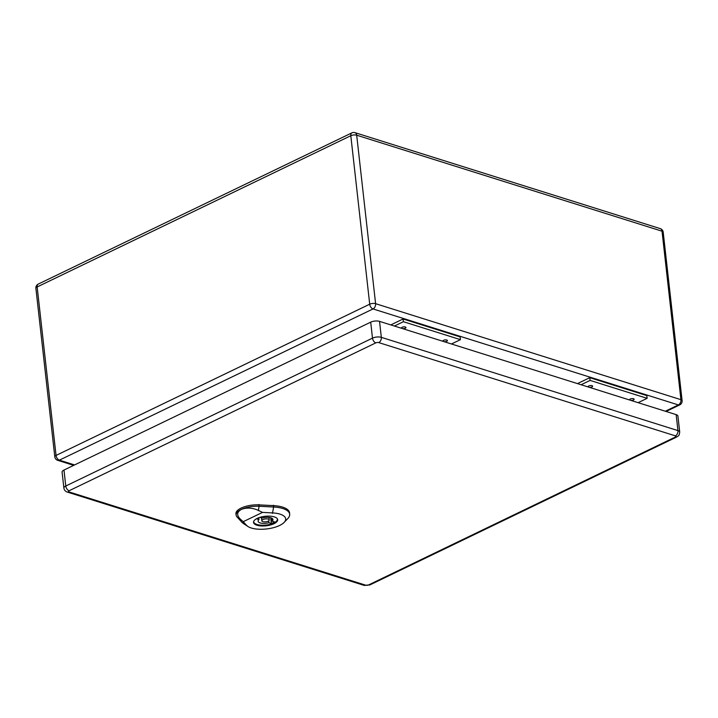 <?xml version="1.0" encoding="UTF-8"?>
<svg xmlns="http://www.w3.org/2000/svg" width="718" height="718" viewBox="0 0 718 718"><rect width="100%" height="100%" fill="white"/><g stroke="black" fill="none" stroke-linecap="round" stroke-linejoin="round"><path stroke-width="1.08" d="M390.798 324.913L403.094 318.98L460.139 336.913L460.444 339.65L451.451 343.985M577.478 383.6L589.774 377.677L590.088 380.405L581.095 384.74M590.088 380.405L647.124 398.337L646.819 395.609L589.774 377.677M402.618 328.629A2.244 0.88 173.6 0 0 404.889 328.404A2.244 0.88 173.6 0 0 405.948 327.507A2.244 0.88 173.6 0 0 405.32 326.986A2.244 0.88 173.6 0 0 402.834 327.022A2.244 0.88 173.6 0 0 401.497 328A2.244 0.88 173.6 0 0 401.748 328.359M444.11 341.669A2.244 0.88 173.6 0 0 446.372 341.445A2.244 0.88 173.6 0 0 447.431 340.547A2.244 0.88 173.6 0 0 446.802 340.027A2.244 0.88 173.6 0 0 444.325 340.063A2.244 0.88 173.6 0 0 442.979 341.05A2.244 0.88 173.6 0 0 443.239 341.4M589.307 387.325A2.244 0.88 173.6 0 0 591.569 387.092A2.244 0.88 173.6 0 0 592.637 386.194A2.244 0.88 173.6 0 0 592 385.674A2.244 0.88 173.6 0 0 589.523 385.71A2.244 0.88 173.6 0 0 588.177 386.697A2.244 0.88 173.6 0 0 588.437 387.047M630.79 400.366A2.244 0.88 173.6 0 0 633.052 400.132A2.244 0.88 173.6 0 0 634.12 399.235A2.244 0.88 173.6 0 0 633.491 398.714A2.244 0.88 173.6 0 0 631.005 398.759A2.244 0.88 173.6 0 0 629.659 399.738A2.244 0.88 173.6 0 0 629.919 400.088M647.124 398.337L638.131 402.672M403.094 318.98L403.399 321.709L460.444 339.65M403.399 321.709L394.406 326.044M675.351 437.038A4.182 2.558 -115.7 0 0 676.742 436.984C678.681 435.305 679.004 436.724 679.713 432.056L677.918 416.081A6.274 2.477 173.6 0 0 676.15 414.627L379.535 321.368A6.274 2.477 173.6 0 0 370.703 322.158L63.974 470.048A6.274 2.477 173.6 0 0 62.089 472.112L63.884 488.087C64.261 490.143 65.428 491.48 67.375 492.099A4.182 2.872 107.5 0 0 69.063 491.929A2.091 0.826 -6.4 0 1 69.099 490.753L375.828 342.872A2.091 0.826 -6.4 0 1 378.772 342.603L675.387 435.862A2.091 0.826 -6.4 0 1 675.351 437.038L368.621 584.919A2.091 0.826 -6.4 0 1 365.677 585.179L69.063 491.929M270.704 517.759L271.341 523.476L268.882 522.695A7.476 2.944 -6.4 0 1 258.103 521.205A7.476 2.944 -6.4 0 1 258.983 519.59L256.523 518.818A10.914 4.299 -6.4 0 1 257.134 518.432M268.676 520.864L268.882 522.695M258.776 517.732L258.983 519.59M259.943 517.346L262.178 518.046A7.476 2.944 -6.4 0 1 272.957 519.545A7.476 2.944 -6.4 0 1 272.077 521.16L274.536 521.932A10.914 4.299 -6.4 0 1 271.341 523.476M271.736 518.163L272.077 521.16M253.642 521.708L253.633 521.555A11.955 4.712 173.6 0 0 253.642 521.708A11.955 4.712 173.6 0 0 266.055 525.055A11.955 4.712 173.6 0 0 277.417 519.042A11.955 4.712 173.6 0 0 277.39 518.881M268.191 519.087A3.734 1.472 173.6 0 0 264.053 519.159A3.734 1.472 173.6 0 0 261.819 520.792A3.734 1.472 173.6 0 0 265.696 521.833A3.734 1.472 173.6 0 0 269.241 519.958A3.734 1.472 173.6 0 0 268.191 519.087M262.501 512.401L272.535 512.912A20.158 7.943 -6.4 0 1 284.113 522.417L287.765 518.62A24.645 9.711 173.6 0 0 289.677 514.366A24.645 9.711 173.6 0 0 273.612 507.007L259.108 506.262A17.187 6.767 173.6 0 0 241.293 509.457C246.507 507.375 252.197 507.671 258.354 510.354L262.501 512.401L243.222 521.699L240.261 519.078C236.491 515.246 236.832 512.042 241.293 509.457A17.187 6.767 173.6 0 0 236.15 515.228A17.187 6.767 173.6 0 0 237.012 516.915L241.939 522.282A24.645 9.711 173.6 0 0 243.51 523.584L247.916 526.482A20.158 7.943 -6.4 0 1 246.624 525.405L243.222 521.699M274.267 516.879A12.143 4.784 -6.4 0 1 277.678 519.706A12.143 4.784 -6.4 0 1 266.136 525.809A12.143 4.784 -6.4 0 1 253.535 522.408A12.143 4.784 -6.4 0 1 260.814 517.095A12.143 4.784 -6.4 0 1 274.267 516.879M289.677 514.366L289.578 512.993A24.699 9.729 173.6 0 0 273.477 505.625L258.965 504.88A17.241 6.794 173.6 0 0 235.944 513.864L236.15 515.228M284.113 522.417A20.158 7.943 -6.4 0 1 266.522 528.96A20.158 7.943 -6.4 0 1 247.916 526.482M665.326 411.226L678.366 404.934L373.037 308.937L59.388 460.157L74.573 464.932M369.707 304.199L350.806 135.729L37.156 286.949L56.049 455.427L369.707 304.199A4.182 2.558 -115.7 0 0 373.037 308.937A4.182 2.872 107.5 0 0 375.595 303.678L680.924 399.675L662.023 231.196L356.693 135.199L375.595 303.678A4.182 1.651 173.6 0 0 369.707 304.199M680.924 399.675A4.182 2.872 107.5 0 1 678.366 404.934A4.182 2.558 -115.7 0 0 679.758 404.88A4.182 4.182 0 0 0 682.1 400.644A4.182 1.651 173.6 0 0 680.924 399.675M662.023 231.196A4.182 1.651 -6.4 0 1 663.199 232.165A4.182 4.182 0 0 0 660.3 228.638A4.182 2.872 107.5 0 1 662.023 231.196M354.961 132.65A4.182 4.182 0 0 0 351.892 132.866A4.182 2.558 -115.7 0 0 350.806 135.729A4.182 1.651 -6.4 0 1 356.693 135.199A4.182 2.872 -72.5 0 0 354.961 132.65L660.3 228.638M57.7 460.328A4.182 2.872 107.5 0 0 59.388 460.157A4.182 2.558 -115.7 0 1 56.049 455.427A4.182 1.651 173.6 0 0 54.801 456.801A4.182 4.182 0 0 0 57.7 460.328L73.694 465.363M54.801 456.801L35.9 288.331A4.182 1.651 -6.4 0 1 37.156 286.949A4.182 2.558 -115.7 0 1 38.242 284.095L351.892 132.866M679.713 432.056A6.274 2.477 173.6 0 0 677.945 430.603L381.321 337.343L379.535 321.368M675.387 435.862A4.182 2.872 107.5 0 0 677.945 430.603L676.15 414.627M378.772 342.603A4.182 2.872 107.5 0 0 381.321 337.343A6.274 2.477 173.6 0 0 372.489 338.133L370.703 322.158M375.828 342.872A4.182 2.558 -115.7 0 1 372.489 338.133L65.769 486.014L63.974 470.048M69.099 490.753A4.182 2.558 -115.7 0 1 65.769 486.014A6.274 2.477 173.6 0 0 63.884 488.087M676.742 436.984L370.012 584.865A4.182 2.558 -115.7 0 1 368.621 584.919M365.677 585.179A4.182 2.872 107.5 0 1 363.999 585.35L370.012 584.865M247.037 525.684L241.517 521.995M272.445 513.433L273.711 506.477M273.441 505.239L273.621 507.114M259.117 506.37L258.929 504.494M259.153 506.002L258.309 510.615M240.467 519.222L236.805 516.78M666.098 411.468L679.758 404.88M682.1 400.644L663.199 232.165M38.242 284.095A4.182 4.182 0 0 0 35.9 288.331M363.999 585.35L67.375 492.099M261.487 517.831L261.819 520.792M268.963 517.427L269.241 519.958"/></g></svg>
